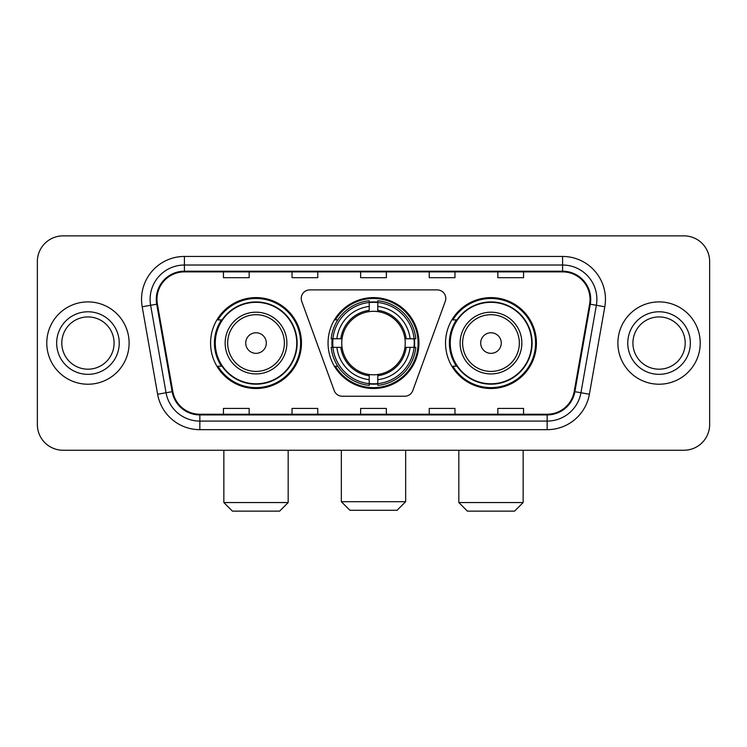 <?xml version="1.0" encoding="UTF-8"?>
<svg xmlns="http://www.w3.org/2000/svg" width="747" height="747" viewBox="0 0 747 747"><rect width="100%" height="100%" fill="white"/><g stroke="black" fill="none" stroke-linecap="round" stroke-linejoin="round"><path stroke-width="1.12" d="M301.228 298.464A8.572 8.572 0 0 0 301.741 301.396L334.198 390.578A8.572 8.572 0 0 0 342.257 396.227L404.743 396.227A8.572 8.572 0 0 0 412.802 390.578L445.259 301.396A8.572 8.572 0 0 0 437.2 289.892L309.8 289.892A8.572 8.572 0 0 0 301.228 298.464M445.529 343.06A45.446 45.446 0 0 0 490.984 388.505A45.446 45.446 0 0 0 536.43 343.06A45.446 45.446 0 0 0 490.984 297.605A45.446 45.446 0 0 0 445.529 343.06M328.054 343.06A45.446 45.446 0 0 0 373.5 388.505A45.446 45.446 0 0 0 418.946 343.06A45.446 45.446 0 0 0 373.5 297.605A45.446 45.446 0 0 0 328.054 343.06M210.57 343.06A45.446 45.446 0 0 0 256.016 388.505A45.446 45.446 0 0 0 301.471 343.06A45.446 45.446 0 0 0 256.016 297.605A45.446 45.446 0 0 0 210.57 343.06M221.467 366.207A41.589 41.589 0 0 1 221.467 319.903M332.135 347.346A41.589 41.589 0 0 1 332.135 338.774M456.436 366.207A41.589 41.589 0 0 1 456.436 319.903M37.35 261.59L37.35 424.52A25.725 25.725 0 0 0 63.075 450.245L683.925 450.245A25.725 25.725 0 0 0 709.65 424.52L709.65 261.59A25.725 25.725 0 0 0 683.925 235.865L63.075 235.865A25.725 25.725 0 0 0 37.35 261.59L37.35 424.52M46.781 343.06A41.16 41.16 0 0 0 87.941 384.219A41.16 41.16 0 0 0 129.11 343.06A41.16 41.16 0 0 0 87.941 301.9A41.16 41.16 0 0 0 46.781 343.06A41.16 41.16 0 0 0 87.941 384.219A41.16 41.16 0 0 0 129.11 343.06A41.16 41.16 0 0 0 87.941 301.9A41.16 41.16 0 0 0 46.781 343.06M617.89 343.06A41.16 41.16 0 0 0 659.059 384.219A41.16 41.16 0 0 0 700.219 343.06A41.16 41.16 0 0 0 659.059 301.9A41.16 41.16 0 0 0 617.89 343.06A41.16 41.16 0 0 0 659.059 384.219A41.16 41.16 0 0 0 700.219 343.06A41.16 41.16 0 0 0 659.059 301.9A41.16 41.16 0 0 0 617.89 343.06M156.973 299.323A27.443 27.443 0 0 1 184.416 271.88L562.584 271.88A27.443 27.443 0 0 1 589.607 304.085L574.182 391.559A27.443 27.443 0 0 1 547.159 414.23L199.841 414.23A27.443 27.443 0 0 1 172.818 391.559L157.393 304.085A27.443 27.443 0 0 1 156.973 299.323M156.291 299.323A28.125 28.125 0 0 0 156.721 304.206L172.137 391.68A28.125 28.125 0 0 0 199.841 414.921L547.159 414.921A28.125 28.125 0 0 0 574.863 391.68L590.279 304.206A28.125 28.125 0 0 0 562.584 271.198L184.416 271.198A28.125 28.125 0 0 0 156.291 299.323M142.191 306.765A42.878 42.878 0 0 1 184.416 256.445L562.584 256.445A42.878 42.878 0 0 1 604.809 306.765L589.383 394.239A42.878 42.878 0 0 1 547.159 429.665L199.841 429.665A42.878 42.878 0 0 1 157.617 394.239L142.191 306.765L150.633 305.28A34.297 34.297 0 0 1 184.416 265.026L562.584 265.026A34.297 34.297 0 0 1 596.367 305.28L580.942 392.745A34.297 34.297 0 0 1 547.159 421.093L199.841 421.093A34.297 34.297 0 0 1 166.058 392.745L150.633 305.28A34.297 34.297 0 0 1 150.119 299.323M683.925 235.865L63.075 235.865M63.075 450.245L683.925 450.245M709.65 424.52L709.65 261.59M574.863 391.68L580.942 392.745L596.367 305.28L604.809 306.765M360.633 271.88L360.633 277.688L386.367 277.688L386.367 271.88M292.04 271.88L292.04 277.688L317.764 277.688L317.764 271.88M223.437 271.88L223.437 277.688L249.162 277.688L249.162 271.88M429.236 271.88L429.236 277.688L454.96 277.688L454.96 271.88M497.838 271.88L497.838 277.688L523.563 277.688L523.563 271.88M386.367 414.23L386.367 408.422L360.633 408.422L360.633 414.23M317.764 414.23L317.764 408.422L292.04 408.422L292.04 414.23M249.162 414.23L249.162 408.422L223.437 408.422L223.437 414.23M454.96 414.23L454.96 408.422L429.236 408.422L429.236 414.23M523.563 414.23L523.563 408.422L497.838 408.422L497.838 414.23M114.086 343.06A26.136 26.136 0 0 0 87.941 316.924A26.136 26.136 0 0 0 61.805 343.06A26.136 26.136 0 0 0 87.941 369.195A26.136 26.136 0 0 0 114.086 343.06A26.136 26.136 0 0 1 87.941 369.195A26.136 26.136 0 0 1 61.805 343.06M397.087 510.276L349.913 510.276L341.342 501.704L405.658 501.704L397.087 510.276M404.939 347.346A31.729 31.729 0 0 0 377.786 311.62L377.786 310.35L377.786 311.62A31.729 31.729 0 0 0 342.061 347.346A31.729 31.729 0 0 0 404.939 347.346L406.2 347.346L404.939 347.346A31.729 31.729 0 0 1 377.786 374.499L377.786 379.681A36.874 36.874 0 0 0 410.122 347.346L415.818 347.346A42.532 42.532 0 0 1 377.786 385.377L377.786 383.65A40.814 40.814 0 0 0 414.09 347.346M332.994 347.346A40.73 40.73 0 0 1 332.994 338.774M377.786 302.554A40.73 40.73 0 0 0 369.214 302.554M414.006 338.774A40.73 40.73 0 0 1 414.006 347.346M415.818 338.774A42.532 42.532 0 0 0 377.786 300.742L377.786 302.47A40.814 40.814 0 0 1 414.09 338.774L415.818 338.774M331.182 347.346A42.532 42.532 0 0 0 369.214 385.377L369.214 383.65A40.814 40.814 0 0 1 332.91 347.346L331.182 347.346M414.09 338.774L410.122 338.774A36.874 36.874 0 0 0 377.786 306.438L377.786 302.47M377.786 383.65L377.786 379.681M332.91 347.346L336.878 347.346A36.874 36.874 0 0 0 369.214 379.681L369.214 383.65M377.786 306.438L377.786 310.35A32.98 32.98 0 0 1 406.2 338.774L410.122 338.774M410.122 347.346L406.2 347.346A32.98 32.98 0 0 1 377.786 375.76L377.786 374.499M369.214 379.681L369.214 374.499A31.729 31.729 0 0 1 342.061 347.346L336.878 347.346M404.939 338.774L406.2 338.774M377.786 383.566A40.73 40.73 0 0 1 369.214 383.566M369.214 300.742A42.532 42.532 0 0 0 331.182 338.774L332.91 338.774A40.814 40.814 0 0 1 369.214 302.47L369.214 300.742M369.214 302.47L369.214 306.438A36.874 36.874 0 0 0 336.878 338.774L332.91 338.774M336.878 338.774L340.8 338.774A32.98 32.98 0 0 1 369.214 310.35L369.214 306.438M340.8 338.774L342.061 338.774L340.8 338.774M369.214 374.499L369.214 375.76A32.98 32.98 0 0 1 340.8 347.346M337.821 319.903L335.394 319.903A44.596 44.596 0 0 1 418.096 343.06A44.596 44.596 0 0 1 335.394 366.207L337.821 366.207M279.602 511.135L232.438 511.135L223.857 502.554L288.174 502.554L279.602 511.135M266.305 343.06A10.29 10.29 0 0 0 256.016 332.77A10.29 10.29 0 0 0 245.726 343.06A10.29 10.29 0 0 0 256.016 353.35A10.29 10.29 0 0 0 266.305 343.06M286.885 343.06A30.87 30.87 0 0 0 256.016 312.19A30.87 30.87 0 0 0 225.146 343.06A30.87 30.87 0 0 0 256.016 373.93A30.87 30.87 0 0 0 286.885 343.06A30.87 30.87 0 0 1 256.016 373.93A30.87 30.87 0 0 1 225.146 343.06M296.755 343.06A40.73 40.73 0 0 0 256.016 302.33A40.73 40.73 0 0 0 215.285 343.06A40.73 40.73 0 0 0 256.016 383.79A40.73 40.73 0 0 0 296.755 343.06M300.611 343.06A44.596 44.596 0 0 1 217.909 366.207L222.046 366.207A41.113 41.113 0 0 0 283.225 373.892A41.113 41.113 0 0 0 283.225 312.227A41.113 41.113 0 0 0 222.046 319.903L217.909 319.903A44.596 44.596 0 0 1 300.611 343.06M514.562 511.135L467.398 511.135L458.826 502.554L523.143 502.554L514.562 511.135M501.274 343.06A10.29 10.29 0 0 0 490.984 332.77A10.29 10.29 0 0 0 480.694 343.06A10.29 10.29 0 0 0 490.984 353.35A10.29 10.29 0 0 0 501.274 343.06M521.854 343.06A30.87 30.87 0 0 0 490.984 312.19A30.87 30.87 0 0 0 460.115 343.06A30.87 30.87 0 0 0 490.984 373.93A30.87 30.87 0 0 0 521.854 343.06A30.87 30.87 0 0 1 490.984 373.93A30.87 30.87 0 0 1 460.115 343.06M531.715 343.06A40.73 40.73 0 0 0 490.984 302.33A40.73 40.73 0 0 0 450.245 343.06A40.73 40.73 0 0 0 490.984 383.79A40.73 40.73 0 0 0 531.715 343.06M535.571 343.06A44.596 44.596 0 0 1 452.869 366.207L457.005 366.207A41.113 41.113 0 0 0 518.185 373.892A41.113 41.113 0 0 0 518.185 312.227A41.113 41.113 0 0 0 457.005 319.903L452.869 319.903A44.596 44.596 0 0 1 535.571 343.06M685.195 343.06A26.136 26.136 0 0 0 659.059 316.924A26.136 26.136 0 0 0 632.914 343.06A26.136 26.136 0 0 0 659.059 369.195A26.136 26.136 0 0 0 685.195 343.06A26.136 26.136 0 0 1 659.059 369.195A26.136 26.136 0 0 1 632.914 343.06M562.584 256.445L562.584 271.198M150.633 305.28L156.721 304.206M199.841 429.665L199.841 414.921M547.159 414.921L547.159 429.665M157.617 394.239L172.137 391.68M590.279 304.206L596.367 305.28M184.416 256.445L184.416 271.198M580.942 392.745L589.383 394.239M119.231 343.06A31.281 31.281 0 0 0 87.941 311.779A31.281 31.281 0 0 0 56.66 343.06A31.281 31.281 0 0 0 87.941 374.34A31.281 31.281 0 0 0 119.231 343.06M369.214 383.949A41.113 41.113 0 0 0 377.786 383.949M414.389 347.346A41.113 41.113 0 0 0 414.389 338.774M377.786 302.161A41.113 41.113 0 0 0 369.214 302.161M284.383 343.06A28.358 28.358 0 0 0 256.016 314.702A28.358 28.358 0 0 0 227.658 343.06A28.358 28.358 0 0 0 256.016 371.418A28.358 28.358 0 0 0 284.383 343.06M519.342 343.06A28.358 28.358 0 0 0 490.984 314.702A28.358 28.358 0 0 0 462.617 343.06A28.358 28.358 0 0 0 490.984 371.418A28.358 28.358 0 0 0 519.342 343.06M690.34 343.06A31.281 31.281 0 0 0 659.059 311.779A31.281 31.281 0 0 0 627.769 343.06A31.281 31.281 0 0 0 659.059 374.34A31.281 31.281 0 0 0 690.34 343.06M405.658 450.245L405.658 501.704M341.342 450.245L341.342 501.704M288.174 450.245L288.174 502.554M223.857 450.245L223.857 502.554M523.143 450.245L523.143 502.554M458.826 450.245L458.826 502.554"/></g></svg>
